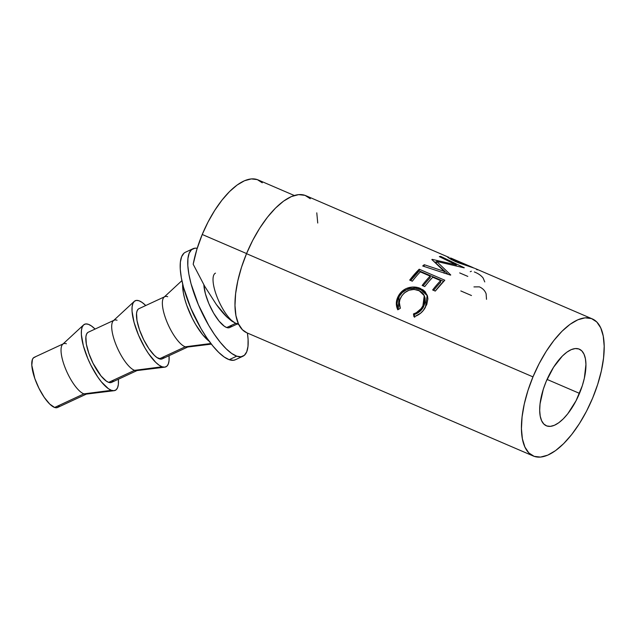 <?xml version="1.0" encoding="UTF-8"?>
<svg xmlns="http://www.w3.org/2000/svg" width="636" height="636" viewBox="0 0 636 636"><rect width="100%" height="100%" fill="white"/><g stroke="black" fill="none" stroke-linecap="round" stroke-linejoin="round"><path stroke-width="0.95" d="M579.491 393.374A41.714 17.665 -66.7 0 1 546.332 425.778A41.714 17.665 -66.7 0 1 546.141 381.544L543.335 389.168L540.043 403.932L539.694 410.498L540.226 416.183L541.634 420.762L543.844 424.061L546.793 425.953L550.355 426.366L554.393 425.285L558.758 422.749L563.273 418.862L567.781 413.766L576.049 400.767L582.298 385.75L584.357 378.189L585.939 364.42L585.406 358.736L583.999 354.157L581.781 350.857L578.84 348.965L575.278 348.552L571.239 349.633L566.875 352.169L562.351 356.057L553.543 367.266L546.141 381.544A41.714 17.665 -66.7 0 1 579.293 349.148A41.714 17.665 -66.7 0 1 579.491 393.374L547.055 379.422L579.491 393.374M231.385 325.497L230.28 327.135L228.706 327.826L226.718 327.54A27.658 8.777 65.1 0 1 212.162 310.519A27.658 8.777 65.1 0 1 203.862 284.817L205.396 293.752L208.815 303.531L213.624 313.143L219.094 321.14L224.389 326.292L226.718 327.54L235.853 323.295L226.718 327.54A27.658 8.777 65.1 0 0 229.604 327.572L237.395 323.955M238.293 323.486A27.658 8.777 -114.9 0 1 235.884 323.279A27.658 8.777 -114.9 0 1 217.512 298.117A27.658 8.777 -114.9 0 1 215.477 273.138M294.301 195.498L258.081 179.916A70.246 29.749 113.3 0 0 202.232 234.485L246.561 253.557L202.232 234.485A70.246 29.749 113.3 0 0 193.185 264.25L204.768 286.399L216.327 304.477C220.175 309.78 223.721 313.985 226.973 317.094L235.097 322.969L238.794 324.559M532.976 376.878A74.635 31.609 -66.7 0 1 592.307 318.898A74.635 31.609 -66.7 0 1 592.657 398.041L586.487 411.277L579.412 423.592L571.7 434.523L563.639 443.65L555.554 450.614L547.747 455.153L540.513 457.085L534.145 456.346L528.874 452.959L524.907 447.052L522.394 438.856L521.441 428.688L522.077 416.938L524.271 404.051L527.952 390.52L532.976 376.878L539.145 363.641L546.221 351.326L553.932 340.395L561.993 331.269L570.079 324.304L577.885 319.773L585.12 317.833L591.488 318.572L596.759 321.959L600.726 327.866L603.238 336.062L604.192 346.23L603.556 357.989L601.362 370.875L597.681 384.398L592.657 398.041A74.635 31.609 -66.7 0 1 533.326 456.028A74.635 31.609 -66.7 0 1 532.976 376.878L246.522 253.669L532.976 376.878M447.521 256.777L305.852 195.681A74.635 31.609 113.3 0 0 246.522 253.669A74.635 31.609 113.3 0 0 246.871 332.811L533.326 456.028M474.536 268.249L458.477 262.811L450.988 259.409M444.254 271.357L431.836 259.536A74.635 31.609 -66.7 0 1 432.17 259.361L456.338 264.926L439.333 256.626A74.635 31.609 -66.7 0 1 440.676 256.372L464.288 267.772A74.635 31.609 113.3 0 0 464.089 267.828L436.606 261.412L450.749 274.959A74.635 31.609 113.3 0 0 450.534 275.134L422.702 265.991A74.635 31.609 -66.7 0 1 424.236 264.711L444.254 271.357L444.071 273.194L444.254 271.357L424.236 264.711L424.093 266.508L424.236 264.711A74.635 31.609 -66.7 0 0 422.702 265.991L450.534 275.134A74.635 31.609 -66.7 0 1 450.749 274.959L436.606 261.412L436.24 263.368L448.126 274.339L436.24 263.368L436.606 261.412L464.089 267.828A74.635 31.609 -66.7 0 1 464.288 267.772L440.676 256.372L440.438 257.159L440.676 256.372A74.635 31.609 -66.7 0 0 439.333 256.626L456.338 264.926L456.115 265.753L456.338 264.926L432.17 259.361L432.09 259.758L432.17 259.361A74.635 31.609 -66.7 0 0 431.836 259.536L444.254 271.357M419.211 269.219L444.787 280.222A74.635 31.609 113.3 0 0 435.27 291.089L432.647 289.96A74.635 31.609 -66.7 0 1 440.637 280.635L432.766 277.248A74.635 31.609 113.3 0 0 424.776 286.574L422.153 285.453A74.635 31.609 -66.7 0 1 430.143 276.119L420.309 271.89A74.635 31.609 113.3 0 0 412.319 281.215L409.695 280.086A74.635 31.609 -66.7 0 1 419.211 269.219L419.219 270.888A72.44 30.679 113.3 0 0 410.697 280.516L419.219 270.888L443.626 281.382L419.219 270.888L419.211 269.219L444.787 280.222L435.27 291.089L432.647 289.96A74.635 31.609 -66.7 0 1 440.637 280.635L440.692 282.249A72.44 30.679 113.3 0 0 433.649 290.39A72.44 30.679 113.3 0 1 440.692 282.249L440.637 280.635L432.766 277.248A74.635 31.609 -66.7 0 0 424.776 286.574L422.153 285.453A74.635 31.609 -66.7 0 1 430.143 276.119L430.198 277.741A72.44 30.679 113.3 0 0 423.155 285.882A72.44 30.679 113.3 0 1 430.198 277.741L430.143 276.119L420.309 271.89A74.635 31.609 -66.7 0 0 412.319 281.215L409.695 280.086L419.211 269.219M414.847 316.497L413.957 316.76L413.464 313.93L416.318 312.721L421.112 308.635L423.465 304.93L424.633 301.456L424.625 296.917L423.878 294.865L422.638 293.069L419.959 290.986L414.076 289.396L408.932 290.255L404.393 292.886L401.817 295.804L399.917 299.667L399.36 302.585L400.346 308.293L397.778 309.804L396.602 306.425L396.339 302.815L396.999 299.198L400.481 292.942L405.999 288.649L412.271 287.051L417.939 287.599L423.035 289.849L425.102 291.622L427.543 296.265L427.893 298.92L426.756 304.565L423.274 310.471L420.587 313.23L414.847 316.497M242.92 356.247A59.275 18.802 -114.9 0 0 247.404 333.041L248.088 339.298L247.992 346.389L246.736 351.788L244.375 355.301L240.996 356.78L236.735 356.168L229.183 359.682A59.275 18.802 65.1 0 0 235.368 359.753L242.92 356.247A59.275 18.802 -114.9 0 1 236.735 356.168A59.275 18.802 -114.9 0 1 197.343 302.243A59.275 18.802 -114.9 0 1 192.986 248.732A59.275 18.802 -114.9 0 1 197.208 248.279L194.918 248.199L191.539 249.678L189.178 253.184L187.922 258.59L187.819 265.673L188.876 274.18L191.046 283.775L198.376 304.724L208.68 325.33L214.475 334.504L220.398 342.454L226.233 348.87L231.75 353.497L236.735 356.168L229.183 359.682L224.198 357.011L218.681 352.376L212.845 345.96L206.923 338.018L201.127 328.836L190.824 308.229L183.494 287.281L181.324 277.694L180.266 269.187L180.37 262.096L181.626 256.69L183.987 253.184M83.562 324.94L62.733 344.243A27.658 8.777 65.1 0 0 66.057 370.001A27.658 8.777 65.1 0 0 83.896 393.875L54.624 407.469A27.658 8.777 65.1 0 0 57.518 407.501L86.79 393.907A27.658 8.777 -114.9 0 1 83.896 393.875A27.658 8.777 65.1 0 0 85.916 394.153L114.106 390.695A36.443 11.559 -114.9 0 1 111.451 390.321L83.896 393.875L111.451 390.321A36.443 11.559 -114.9 0 1 87.943 358.871A36.443 11.559 -114.9 0 1 83.562 324.94A36.443 11.559 -114.9 0 1 88.356 324.312A36.443 11.559 -114.9 0 1 95.082 329.058L91.425 325.958L88.356 324.312L85.741 323.939L83.666 324.845L82.211 327.007L81.44 330.33L81.376 334.687L83.364 345.809L87.863 358.688L90.861 365.175L97.769 377.005L101.41 381.894L108.382 388.683L111.451 390.321L114.067 390.695L116.15 389.789L117.596 387.626L118.368 384.311L118.383 379.231A36.443 11.559 -114.9 0 1 114.106 390.695M134.228 301.408A36.443 11.559 -114.9 0 1 139.022 300.78A36.443 11.559 -114.9 0 1 145.739 305.526L142.09 302.426L139.022 300.78L136.406 300.407L134.323 301.313L132.876 303.475L132.105 306.798L132.042 311.155L134.029 322.285L138.529 335.156L144.865 347.828L148.427 353.473L155.661 362.305L159.048 365.151L162.108 366.789A36.443 11.559 -114.9 0 1 138.608 335.339A36.443 11.559 -114.9 0 1 134.228 301.408L113.399 320.711A27.658 8.777 65.1 0 0 116.722 346.469A27.658 8.777 65.1 0 0 134.562 370.343L108.669 382.371A27.658 8.777 65.1 0 0 111.554 382.403L137.448 370.375A27.658 8.777 -114.9 0 1 134.562 370.343A27.658 8.777 65.1 0 0 136.581 370.621L164.772 367.163A36.443 11.559 -114.9 0 1 162.108 366.789L134.562 370.343L162.108 366.789L164.732 367.163L166.807 366.257L168.262 364.102L169.033 360.779L169.049 355.699A36.443 11.559 -114.9 0 1 164.772 367.163M181.896 280.651L164.056 297.179A27.658 8.777 65.1 0 0 167.387 322.937A27.658 8.777 65.1 0 0 185.227 346.811L210.898 343.504L185.227 346.811L159.334 358.839A27.658 8.777 65.1 0 0 162.22 358.871L188.113 346.843A27.658 8.777 -114.9 0 1 185.227 346.811A27.658 8.777 65.1 0 0 187.238 347.089L211.383 344.124M191.221 309.16A27.658 8.777 65.1 0 0 195.61 318.612L191.221 309.16M209.22 341.27A36.443 11.559 -114.9 0 1 182.691 284.141L183.351 292.854L184.686 298.753L186.658 305.089L192.191 318.111L195.53 324.296L202.733 334.83L209.713 341.619M164.811 296.67L138.918 308.699A27.658 8.777 65.1 0 0 140.954 333.669A27.658 8.777 65.1 0 0 159.334 358.839L185.227 346.811A27.658 8.777 -114.9 0 1 166.847 321.649A27.658 8.777 -114.9 0 1 164.811 296.67A27.658 8.777 -114.9 0 1 167.697 296.71M164.001 356.796L162.896 358.434L161.321 359.125L157.005 357.591L154.429 355.429L148.943 348.727L143.704 339.751L139.507 329.869L136.994 320.576L136.549 313.302L137.138 310.781L138.243 309.144M114.146 320.202L88.253 332.231A27.658 8.777 65.1 0 0 90.288 357.201A27.658 8.777 65.1 0 0 108.669 382.371L134.562 370.343A27.658 8.777 -114.9 0 1 116.181 345.173A27.658 8.777 -114.9 0 1 114.146 320.202A27.658 8.777 -114.9 0 1 117.04 320.242M113.335 380.328L112.23 381.966L110.656 382.649L108.669 382.371L106.339 381.123L101.044 375.971L93.039 363.283L88.849 353.393L86.337 344.108L85.892 336.834L86.472 334.305L87.577 332.676M59.291 405.426L58.194 407.064L56.612 407.755L54.624 407.469L49.727 404.059L44.242 397.357L39.003 388.381L34.805 378.5L31.8 365.239L32.436 359.412L33.533 357.774L35.115 357.082M63.481 343.734L34.209 357.329A27.658 8.777 65.1 0 0 36.244 382.308A27.658 8.777 65.1 0 0 54.624 407.469L83.896 393.875A27.658 8.777 -114.9 0 1 65.516 368.705A27.658 8.777 -114.9 0 1 63.481 343.734A27.658 8.777 -114.9 0 1 66.375 343.766M192.986 248.732L185.434 252.238A59.275 18.802 65.1 0 0 189.79 305.749A59.275 18.802 65.1 0 0 229.183 359.682L233.444 360.286L235.447 359.714M450.86 258.065L451.791 259.122L456.942 261.682L473.764 267.971M472.119 267.207L472.779 267.478M473.725 267.947L456.942 261.682L456.783 262.135L456.942 261.682C450.662 258.566 448.913 257.485 451.679 258.423M414.211 314.526L414.736 317.292L414.211 314.526C418.289 313.206 421.374 310.678 423.465 306.934L419.593 311.64L415.642 314.025L414.211 314.526L413.464 313.93L414.211 314.526M424.315 296.018L425.079 298.03L425.158 302.466L423.465 306.934L424.737 296.94L424.252 295.676L422.868 306.051L423.465 306.934L422.868 306.051C420.698 309.915 417.558 312.538 413.464 313.93L413.957 316.76C418.973 315.202 422.789 312.061 425.412 307.323L427.225 295.191L420.523 288.49L420.881 289.754L415.531 288.331L409.767 288.672L406.452 289.77L402.365 292.496L399.535 295.947L397.651 299.977L397.047 303.499L398.192 309.557L399.106 296.662C401.411 292.504 404.965 289.841 409.767 288.672C413.742 287.862 417.447 288.227 420.881 289.754L427.44 295.867L425.476 292.862L420.881 289.754L420.523 288.49C417.097 286.963 413.368 286.629 409.353 287.496L409.767 288.672L409.353 287.496C404.488 288.752 400.871 291.519 398.502 295.788L399.106 296.662L398.502 295.788C395.87 300.486 395.632 305.153 397.778 309.804L400.346 308.293C398.788 304.477 399.05 300.685 401.133 296.901C405.649 290.207 411.564 288.068 418.893 290.477L424.244 295.676M436.447 262.286L434.42 261.857L436.447 262.286M475.998 268.893L477.191 269.91M449.016 257.278L448.706 257.985L449.016 257.278C445.78 256.308 448.006 257.779 455.686 261.674L474.543 268.257M459.693 272.916L467.802 276.406M470.274 271.699L471.387 271.23M474.337 271.954L475.195 272.303C478.693 273.806 481.333 275.706 483.122 278.012L484.759 281.915M460.814 290.938L471.483 295.525M473.947 286.9L479.353 286.852C482.724 288.323 484.974 290.652 486.119 293.832L486.508 299.333M310.304 198.75L305.034 195.363L298.658 194.624L291.431 196.556L283.624 201.095L275.531 208.059L267.478 217.178L259.766 228.109L252.683 240.432L246.522 253.669L241.497 267.311L237.816 280.834L235.614 293.721L234.986 305.479L235.94 315.647L238.452 323.843L242.411 329.742L246.935 332.843M317.738 223.021L316.784 212.845M262.27 182.802L257.31 179.614L251.315 178.915L244.51 180.735L237.156 185.004L229.548 191.563L221.964 200.149L214.698 210.436L208.044 222.028L202.232 234.485L196.834 249.503L193.185 264.25L204.768 286.399L216.327 304.477L226.973 317.094L231.695 321.037L235.137 322.985M592.307 318.898L475.243 268.543M472.612 267.406L451.115 258.168M450.042 258.86L450.391 257.993"/></g></svg>
